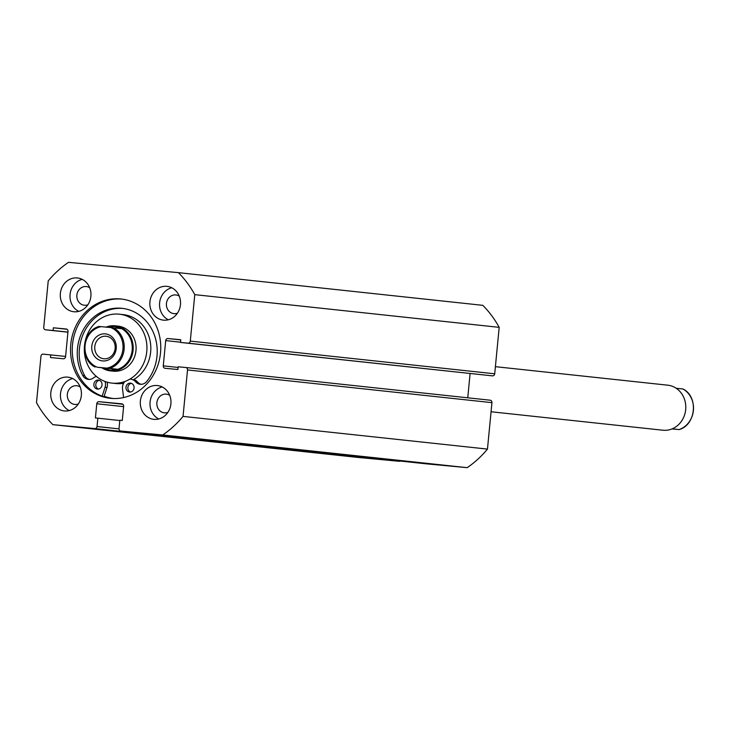 <?xml version="1.0" encoding="UTF-8"?>
<svg xmlns="http://www.w3.org/2000/svg" width="730" height="730" viewBox="0 0 730 730"><rect width="100%" height="100%" fill="white"/><g stroke="black" fill="none" stroke-linecap="round" stroke-linejoin="round"><path stroke-width="1.09" d="M111.17 398.388A49.941 45.078 96.1 0 1 72.498 344.624A49.941 45.078 96.1 0 1 121.837 299.099M160.518 352.855A49.941 45.078 96.1 0 1 110.303 398.306A49.941 45.078 96.1 0 1 70.755 344.441A49.941 45.078 96.1 0 1 120.97 298.99A49.941 45.078 96.1 0 1 160.518 352.855M112.247 398.461A49.941 45.078 96.1 0 1 104.116 396.326M81.349 395.477A16.991 15.33 96.1 0 1 64.267 410.935A16.991 15.33 96.1 0 1 50.817 392.612A16.991 15.33 96.1 0 1 67.899 377.154A16.991 15.33 96.1 0 1 81.349 395.477M69.204 410.579A16.991 15.33 96.1 0 1 60.508 393.662A16.991 15.33 96.1 0 1 72.644 378.56M170.902 403.873A16.991 15.33 96.1 0 1 153.82 419.33A16.991 15.33 96.1 0 1 140.37 401.016A16.991 15.33 96.1 0 1 157.452 385.559A16.991 15.33 96.1 0 1 170.902 403.873M158.766 418.974A16.991 15.33 96.1 0 1 150.07 402.057A16.991 15.33 96.1 0 1 162.206 386.955M90.894 296.28A16.991 15.33 96.1 0 1 73.821 311.737A16.991 15.33 96.1 0 1 60.371 293.423A16.991 15.33 96.1 0 1 77.444 277.966A16.991 15.33 96.1 0 1 90.894 296.28M78.758 311.382A16.991 15.33 96.1 0 1 70.062 294.464A16.991 15.33 96.1 0 1 82.198 279.362M180.456 304.684A16.991 15.33 96.1 0 1 163.374 320.141A16.991 15.33 96.1 0 1 149.924 301.818A16.991 15.33 96.1 0 1 167.006 286.361A16.991 15.33 96.1 0 1 180.456 304.684M168.32 319.786A16.991 15.33 96.1 0 1 159.614 302.859A16.991 15.33 96.1 0 1 171.76 287.757M177.436 313.179A9.399 8.486 96.1 0 1 173.877 313.635A9.399 8.486 96.1 0 1 166.44 303.498A9.399 8.486 96.1 0 1 175.884 294.947A9.399 8.486 96.1 0 1 179.27 296.143M87.883 304.784A9.399 8.486 96.1 0 1 84.324 305.24A9.399 8.486 96.1 0 1 76.878 295.102A9.399 8.486 96.1 0 1 86.332 286.552A9.399 8.486 96.1 0 1 89.708 287.748M167.882 412.377A9.399 8.486 96.1 0 1 164.332 412.833A9.399 8.486 96.1 0 1 156.886 402.695A9.399 8.486 96.1 0 1 166.34 394.136A9.399 8.486 96.1 0 1 169.716 395.341M78.329 403.982A9.399 8.486 96.1 0 1 74.77 404.438A9.399 8.486 96.1 0 1 67.324 394.3A9.399 8.486 96.1 0 1 76.778 385.741A9.399 8.486 96.1 0 1 80.163 386.946M66.229 329.002L66.184 329.002A2.263 2.044 96.1 0 1 66.211 329.002L53.363 327.797L53.098 330.498L45.57 329.796A2.263 2.044 -83.9 0 1 43.754 327.35L48.226 280.904A101.917 91.989 96.1 0 1 68.492 262.335L178.403 272.637L482.822 305.341A101.917 91.989 96.1 0 1 499.183 327.35L494.712 373.796A2.263 2.044 96.1 0 1 492.458 375.859L188.048 343.155A2.263 2.044 -83.9 0 0 190.293 341.093L494.712 373.796M490.14 400.204L185.721 367.5L490.122 400.204A2.263 2.044 96.1 0 1 491.938 402.65L187.519 369.946A2.263 2.044 -83.9 0 0 185.703 367.5L178.166 366.798L177.91 369.499L165.089 368.294A2.263 2.044 96.1 0 1 163.264 365.849L165.701 340.6A2.263 2.044 96.1 0 1 167.955 338.537L180.775 339.742L180.511 342.443L492.458 375.859M467.757 397.804L470.093 373.559M491.938 402.65L487.467 449.096A101.917 91.989 96.1 0 1 467.191 467.665L425.262 463.732A2.263 2.044 96.1 0 1 425.243 463.732A2.263 2.044 96.1 0 1 425.216 463.723L120.824 431.029A2.263 2.044 -83.9 0 0 120.842 431.029L425.262 463.732M400.314 461.05A2.263 2.044 96.1 0 1 399.21 461.287L357.28 457.363L52.861 424.659A101.917 91.989 96.1 0 1 36.5 402.65L40.971 356.204A2.263 2.044 -83.9 0 1 43.225 354.141L65.59 356.441M178.403 272.637A101.917 91.989 96.1 0 1 194.773 294.646L190.293 341.093M66.211 329.002A2.263 2.044 96.1 0 1 67.999 331.447L65.572 356.696A2.263 2.044 96.1 0 1 63.318 358.759L50.498 357.554L50.753 354.853M399.21 461.287L94.79 428.583L52.861 424.659M94.79 428.583A2.263 2.044 -83.9 0 0 97.044 426.521L97.847 418.18L95.402 417.952L96.771 403.754A2.263 2.044 96.1 0 1 99.024 401.683L121.819 403.827A2.263 2.044 96.1 0 1 123.644 406.272L122.275 420.471L119.829 420.243L119.026 428.583A2.263 2.044 -83.9 0 0 120.824 431.029M187.519 369.946L183.047 416.392A101.917 91.989 96.1 0 1 162.772 434.961L120.842 431.029M180.511 342.443L188.048 343.155M162.772 434.961L467.191 467.665M194.773 294.646L499.183 327.35M487.467 449.096L183.047 416.392M53.363 327.797L66.968 329.257M53.098 330.498L67.936 332.095M97.847 418.18L119.802 420.544M101.862 367.765A22.648 20.44 -83.9 0 0 110.303 370.858L113.214 371.168A22.648 20.44 -83.9 0 0 119.382 370.794A22.648 20.44 -83.9 0 0 136.09 347.407A22.648 20.44 -83.9 0 0 118.05 326.127L115.148 325.817A22.648 20.44 -83.9 0 0 114.893 325.79A22.648 20.44 -83.9 0 0 106.042 327.113M111.936 383.104A34.657 31.28 -83.9 0 0 121.372 382.529A34.657 31.28 -83.9 0 0 146.931 346.759A34.657 31.28 -83.9 0 0 119.337 314.192A34.657 31.28 -83.9 0 0 109.892 314.767A34.657 31.28 -83.9 0 0 84.333 350.537A34.657 31.28 -83.9 0 0 111.936 383.104L115.814 383.524A34.657 31.28 -83.9 0 0 123.635 383.268M104.153 396.217A49.832 44.977 -83.9 0 0 113.424 398.516M130.925 379.262A8.377 7.565 96.1 0 1 135.588 381.763L137.523 381.973A8.377 7.565 96.1 0 0 133.654 379.6A34.657 31.28 -83.9 0 0 150.353 342.297A34.657 31.28 -83.9 0 0 123.215 314.612L119.337 314.192M662.667 430.189A22.648 20.44 -83.9 0 0 662.913 430.226A22.648 20.44 -83.9 0 0 663.159 430.244A22.648 20.44 -83.9 0 0 685.671 409.749A22.648 20.44 -83.9 0 0 667.749 385.185A22.648 20.44 -83.9 0 0 667.503 385.157M102.702 360.921A13.587 12.264 96.1 0 1 91.788 346.257A13.587 12.264 96.1 0 1 105.303 333.875A13.587 12.264 96.1 0 1 116.216 348.548A13.587 12.264 96.1 0 1 102.702 360.921M106.06 336.229A11.324 10.22 -83.9 0 0 94.8 346.476A11.324 10.22 -83.9 0 0 103.76 358.759A11.324 10.22 -83.9 0 0 103.888 358.777A11.324 10.22 -83.9 0 0 115.139 348.529A11.324 10.22 -83.9 0 0 106.178 336.247A11.324 10.22 -83.9 0 0 106.06 336.229M98.942 326.456C82.07 331.037 79.342 359.397 95.037 367.035L95.073 367.035A21.973 19.829 96.1 0 1 84.644 345.582A21.973 19.829 96.1 0 1 98.979 326.456L101.187 326.657A21.06 19.007 -83.9 0 0 85.072 345.628A21.06 19.007 -83.9 0 0 97.282 367.245L102.437 367.829L110.084 370.147A21.973 19.829 -83.9 0 0 110.33 370.174A21.973 19.829 -83.9 0 0 132.167 350.291A21.973 19.829 -83.9 0 0 114.783 326.465A21.973 19.829 -83.9 0 0 114.537 326.438L114.783 326.456M110.303 370.858A22.648 20.44 -83.9 0 0 110.558 370.876A22.648 20.44 -83.9 0 0 133.07 350.382A22.648 20.44 -83.9 0 0 115.148 325.817M106.343 327.25L114.537 326.438L121.071 328.628L113.707 327.843A21.973 19.829 96.1 0 1 124.127 349.287A21.973 19.829 96.1 0 1 109.801 368.422L106.817 368.139A21.06 19.007 -83.9 0 0 122.932 349.177A21.06 19.007 -83.9 0 0 110.723 327.551L113.707 327.843M110.33 370.174L117.165 369.216L109.801 368.422M97.282 367.245L106.817 368.139M102.437 367.829L117.165 369.216M101.187 326.657L110.723 327.551M676.19 388.269L682.988 388.999A21.973 19.829 96.1 0 1 693.409 410.452A21.973 19.829 96.1 0 1 679.082 429.578L679.11 429.587C695.982 425.006 698.72 396.636 683.024 388.999M672.211 428.838L679.082 429.578L672.011 428.921M130.533 392.074A4.526 4.088 96.1 0 1 131.473 383.323M134.101 387.977A4.526 4.088 96.1 0 1 125.961 387.21A4.526 4.088 96.1 0 1 134.101 387.977M98.441 389.063A4.526 4.088 96.1 0 1 99.38 380.312M102.017 384.965A4.526 4.088 96.1 0 1 93.869 384.199A4.526 4.088 96.1 0 1 102.017 384.965M123.598 397.549L122.531 388.907A8.377 7.565 96.1 0 1 122.503 386.891A8.377 7.565 96.1 0 1 125.022 381.434M135.588 381.763A8.377 7.565 -83.9 0 0 140.242 384.272A8.377 7.565 -83.9 0 0 146.721 381.462A44.247 39.931 -83.9 0 0 157.005 356.048A44.247 39.931 -83.9 0 0 121.965 308.325A44.247 39.931 -83.9 0 0 77.48 348.593A44.247 39.931 -83.9 0 0 82.727 375.457A8.377 7.565 -83.9 0 0 88.367 379.408A8.377 7.565 -83.9 0 0 93.604 377.83A8.377 7.565 96.1 0 1 96.406 376.424M122.932 308.443A44.247 39.931 -83.9 0 0 79.415 348.794A44.247 39.931 -83.9 0 0 84.662 375.667A8.377 7.565 -83.9 0 0 89.343 379.445M107.118 382.155A8.377 7.565 96.1 0 1 107 387.475L103.97 396.782M105.029 381.471A8.377 7.565 96.1 0 1 105.065 387.265L102.163 396.162M137.523 381.973A8.377 7.565 -83.9 0 0 141.218 384.309M167.955 338.537L180.757 339.915M163.264 365.849L178.111 367.445M180.538 342.197L165.701 340.6M45.57 329.796L67.926 332.196L45.543 329.796M99.024 401.683L122.841 404.247M123.607 406.628L96.771 403.754M97.044 426.521L119.017 428.884M105.065 387.265L107 387.475M82.727 375.457L84.662 375.667M491.062 411.757L662.913 430.226M495.405 366.67L667.749 385.185"/></g></svg>
